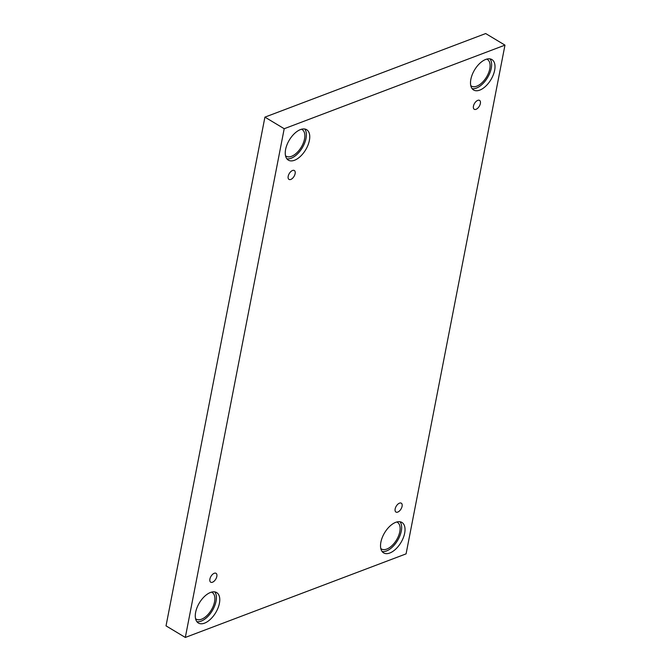 <?xml version="1.0" encoding="UTF-8"?>
<svg xmlns="http://www.w3.org/2000/svg" width="671" height="671" viewBox="0 0 671 671"><rect width="100%" height="100%" fill="white"/><g stroke="black" fill="none" stroke-linecap="round" stroke-linejoin="round"><path stroke-width="1.01" d="M284.202 128.723L264.919 117.131L166.031 625.867L185.313 637.45L406.081 553.869L504.969 45.133L284.202 128.723L185.313 637.45M504.969 45.133L485.687 33.55L264.919 117.131M402.088 506.303A5.183 2.776 -59 0 1 399.471 510.958A5.183 2.776 -59 0 1 395.949 512.057A5.183 2.776 -59 0 1 396.242 506.186A5.183 2.776 -59 0 1 401.283 503.183A5.183 2.776 -59 0 1 402.088 506.303M480.377 103.519A5.183 2.776 -59 0 1 477.769 108.174A5.183 2.776 -59 0 1 474.246 109.272A5.183 2.776 -59 0 1 474.531 103.401A5.183 2.776 -59 0 1 479.58 100.39A5.183 2.776 -59 0 1 480.377 103.519M295.123 173.655A5.183 2.776 -59 0 1 292.514 178.31A5.183 2.776 -59 0 1 288.991 179.409A5.183 2.776 -59 0 1 289.276 173.537A5.183 2.776 -59 0 1 294.326 170.526A5.183 2.776 -59 0 1 295.123 173.655M216.834 576.448A5.183 2.776 -59 0 1 214.217 581.094A5.183 2.776 -59 0 1 210.694 582.193A5.183 2.776 -59 0 1 210.988 576.33A5.183 2.776 -59 0 1 216.037 573.319A5.183 2.776 -59 0 1 216.834 576.448M494.644 70.279A17.756 9.52 -59 0 1 485.678 86.232A17.756 9.52 -59 0 1 473.6 89.998A17.756 9.52 -59 0 1 474.598 69.876A17.756 9.52 -59 0 1 491.902 59.56A17.756 9.52 -59 0 1 494.644 70.279M404.663 533.168A17.756 9.52 -59 0 1 395.705 549.121A17.756 9.52 -59 0 1 383.627 552.887A17.756 9.52 -59 0 1 384.617 532.766A17.756 9.52 -59 0 1 401.929 522.449A17.756 9.52 -59 0 1 404.663 533.168M219.409 603.304A17.756 9.52 -59 0 1 210.451 619.258A17.756 9.52 -59 0 1 198.373 623.024A17.756 9.52 -59 0 1 199.371 602.902A17.756 9.52 -59 0 1 216.674 592.585A17.756 9.52 -59 0 1 219.409 603.304M309.39 140.415A17.756 9.52 -59 0 1 300.423 156.377A17.756 9.52 -59 0 1 288.354 160.143A17.756 9.52 -59 0 1 289.344 140.021A17.756 9.52 -59 0 1 306.647 129.696A17.756 9.52 -59 0 1 309.39 140.415M301.48 129.251A15.542 8.329 -59 0 1 302.135 129.57A15.542 8.329 -59 0 1 303.3 143.074A15.542 8.329 -59 0 1 291.516 156.318A15.542 8.329 -59 0 1 286.123 156.209A15.542 8.329 -59 0 1 285.527 155.781M286.861 158.801A17.756 9.52 121 0 0 306.018 138.394A17.756 9.52 121 0 0 304.768 129.017M211.499 592.132A15.542 8.329 -59 0 1 212.153 592.459A15.542 8.329 -59 0 1 213.328 605.963A15.542 8.329 -59 0 1 201.543 619.207A15.542 8.329 -59 0 1 196.142 619.098A15.542 8.329 -59 0 1 195.555 618.67M196.888 621.682A17.756 9.52 121 0 0 216.037 601.275A17.756 9.52 121 0 0 214.787 591.897M396.754 521.996A15.542 8.329 -59 0 1 397.408 522.323A15.542 8.329 -59 0 1 398.574 535.827A15.542 8.329 -59 0 1 386.79 549.063A15.542 8.329 -59 0 1 381.396 548.962A15.542 8.329 -59 0 1 380.801 548.534M382.143 551.545A17.756 9.52 121 0 0 401.292 531.138A17.756 9.52 121 0 0 400.042 521.761M486.727 59.107A15.542 8.329 -59 0 1 487.381 59.434A15.542 8.329 -59 0 1 488.555 72.938A15.542 8.329 -59 0 1 476.771 86.182A15.542 8.329 -59 0 1 471.377 86.073A15.542 8.329 -59 0 1 470.782 85.645M472.116 88.656A17.756 9.52 121 0 0 491.264 68.249A17.756 9.52 121 0 0 490.015 58.872"/></g></svg>
